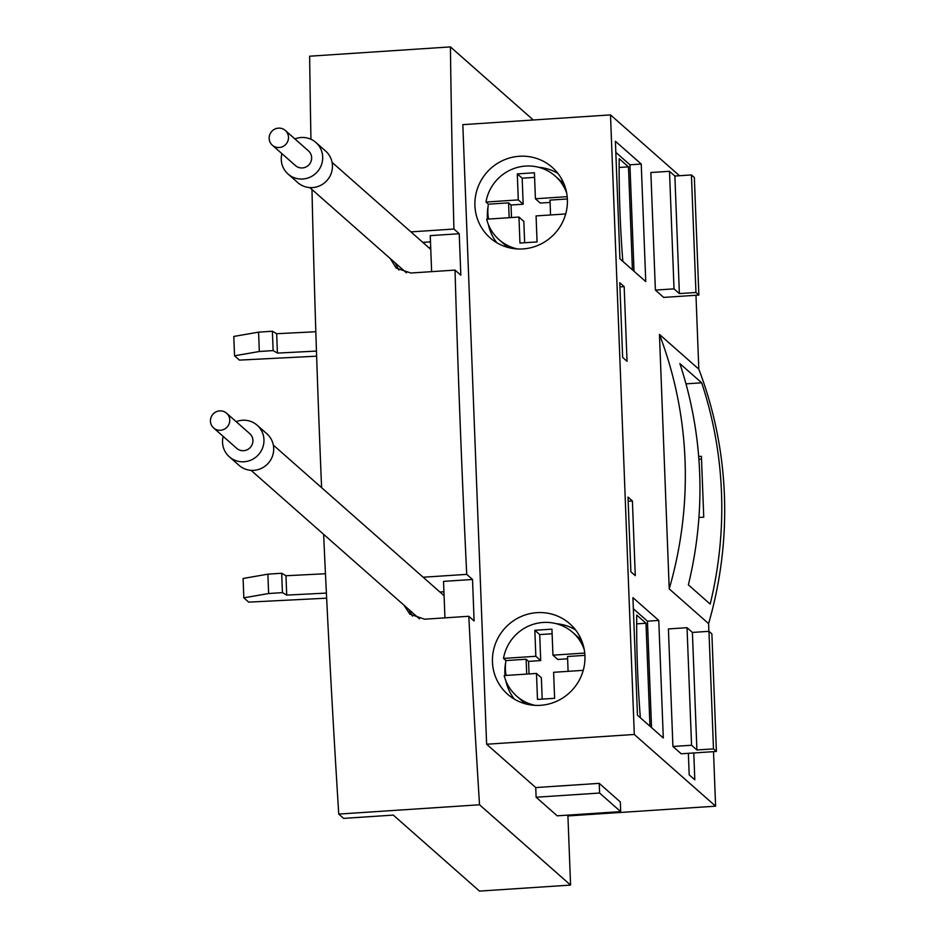 <?xml version="1.0" encoding="UTF-8"?>
<svg xmlns="http://www.w3.org/2000/svg" width="938" height="938" viewBox="0 0 938 938"><rect width="100%" height="100%" fill="white"/><g stroke="black" fill="none" stroke-linecap="round" stroke-linejoin="round"><path stroke-width="1.41" d="M713.513 751.655L715.6 806.176L567.924 815.931L570.574 885.085L479.482 891.1L393.303 815.099L343.625 818.382L338.747 814.078A2646.508 438.198 -93.8 0 1 323.633 534.343M321.605 487.666A2646.508 438.198 -93.8 0 1 311.979 189.511M310.947 139.27A2646.508 438.198 -93.8 0 1 309.634 56.198L450.416 46.9L533.288 119.994M395.168 262.886L398.838 270.062M408.78 609.43L412.462 616.125M423.167 577.233L466.725 574.361A2646.508 438.198 -93.8 0 1 455.036 270.097L410.867 273.017L396.211 268.104L390.29 258.583M410.903 231.885L453.922 229.036A2646.508 438.198 -93.8 0 1 450.416 46.9M338.747 814.078L479.529 804.781A2646.508 438.198 -93.8 0 1 468.801 616.278L424.633 619.197L409.847 614.155L403.903 605.139M430.495 241.863L422.804 242.379M453.922 229.036L459.233 233.726L430.249 235.637L431.632 271.645M695.973 295.271L698.81 369.15A406.236 395.168 131.4 0 1 708.589 623.618L708.882 631.333M698.88 459.268L701.518 459.092M698.669 456.501L701.413 456.325L703.746 517.178L698.927 517.495M685.983 383.853L701.683 382.821A406.236 395.168 131.4 0 1 710.183 604.095L688.363 584.855A406.236 395.168 131.4 0 0 679.862 363.581L701.683 382.821M669.216 588.9L659.449 334.42A406.236 395.168 131.4 0 1 669.216 588.9L708.589 623.618M659.449 334.42L698.81 369.15M715.6 806.176L634.299 734.466L610.497 114.893L462.821 124.648L486.623 744.233L535.739 787.557L599.23 783.359L620.323 801.955L620.686 811.628L599.605 793.032L599.23 783.359M679.487 175.734L610.497 114.893M688.363 753.32L689.196 774.858L694.812 779.818L693.78 752.956M619.772 282.737L622.644 357.413L627.03 361.294L624.169 286.606L619.772 282.737M628.014 497.105L630.875 571.781L635.272 575.651L632.4 500.974L628.014 497.105M615.398 141.251L619.912 258.806L645.754 281.599L641.24 164.044L615.398 141.251M632.927 597.647L637.453 715.202L663.295 737.983L658.769 620.428L632.927 597.647M681.211 753.789L672.921 746.484L668.407 628.929L687.038 627.698L692.396 632.423L708.964 631.333L711.883 633.912L716.398 751.467L681.211 753.789M698.869 295.071L694.355 177.528L691.423 174.937L674.868 176.039L669.498 171.302L650.866 172.533L655.381 290.088L663.67 297.405L698.869 295.071L695.949 292.492L679.382 293.594L674.023 288.857L655.381 290.088M634.299 734.466L486.623 744.233M567.924 815.931L567.068 815.181M535.739 787.557L536.114 797.23L557.207 815.826L620.686 811.628M570.574 885.085L479.529 804.781M468.801 616.278L474.112 620.968L472.518 579.473L443.533 581.384L444.94 617.849M466.725 574.361L472.518 579.473M455.036 270.097L460.828 275.221L459.233 233.726M522.947 248.922A46.982 45.704 -48.6 0 0 564.641 217.276A46.982 45.704 -48.6 0 0 552.236 167.363A46.982 45.704 -48.6 0 0 519.382 156.271A46.982 45.704 -48.6 0 0 477.677 187.917A46.982 45.704 -48.6 0 0 490.082 237.842A46.982 45.704 -48.6 0 0 522.947 248.922M540.476 705.317A46.982 45.704 -48.6 0 0 582.181 673.66A46.982 45.704 -48.6 0 0 569.776 623.747A46.982 45.704 -48.6 0 0 536.911 612.655A46.982 45.704 -48.6 0 0 495.217 644.312A46.982 45.704 -48.6 0 0 507.61 694.226A46.982 45.704 -48.6 0 0 540.476 705.317M557.946 173.424A46.982 45.704 -48.6 0 0 538.635 167.281M488.159 206.055A46.982 45.704 -48.6 0 0 487.526 219.129M488.311 224.346A46.982 45.704 -48.6 0 0 496.812 242.731M564.078 184.059A42.433 41.272 -48.6 0 0 561.663 181.738L555.249 176.086A42.433 41.272 -48.6 0 0 525.573 166.073A42.433 41.272 -48.6 0 0 485.99 202.033L518.292 199.9L523.17 204.203L511.022 205L511.503 217.546M524.659 242.743L523.826 221.345L518.96 217.053L486.646 219.187A42.433 41.272 -48.6 0 0 499.122 239.729L505.535 245.381A42.433 41.272 -48.6 0 0 508.126 247.491M575.475 629.808A46.982 45.704 -48.6 0 0 556.164 623.676M505.688 662.439A46.982 45.704 -48.6 0 0 505.054 675.512M505.84 680.73A46.982 45.704 -48.6 0 0 514.352 699.127M581.607 640.443A42.433 41.272 -48.6 0 0 579.192 638.133L572.778 632.47A42.433 41.272 -48.6 0 0 543.114 622.457A42.433 41.272 -48.6 0 0 503.518 658.417L535.833 656.283L540.71 660.587L528.563 661.384L529.044 673.93M583.237 670.342L553.608 672.3L554.604 698.306L537.486 699.431L536.489 673.437L504.175 675.571A42.433 41.272 -48.6 0 0 516.65 696.113L523.064 701.765A42.433 41.272 -48.6 0 0 525.667 703.875M566.728 193.31A42.433 41.272 -48.6 0 0 555.249 176.086M509.158 217.698L508.584 202.854L488.428 204.179A42.433 41.272 -48.6 0 0 488.581 219.058M526.687 674.082L526.124 659.238L505.957 660.575A42.433 41.272 -48.6 0 0 506.11 675.442M550.559 214.954L549.996 200.111L567.373 198.962M584.902 655.357L567.525 656.506L568.1 671.35M488.428 204.179L485.99 202.033M499.122 239.729A42.433 41.272 -48.6 0 0 517.647 248.969M565.696 213.958L536.067 215.916L537.064 241.922L519.957 243.048L518.96 217.053M518.292 199.9L517.295 173.893L534.414 172.768L535.41 198.762L567.197 196.663M584.268 649.694A42.433 41.272 -48.6 0 0 572.778 632.47M535.833 656.283L534.836 630.289L551.943 629.152L552.939 655.158L584.726 653.059M516.65 696.113A42.433 41.272 -48.6 0 0 535.176 705.364M550.078 202.42L540.288 203.065L535.41 198.762M508.584 202.854L511.022 205M534.59 177.376L522.173 178.197L523.17 204.203M536.489 673.437L541.367 677.74L542.187 699.127M552.119 633.76L539.702 634.58L540.71 660.587M567.619 658.804L557.817 659.449L552.939 655.158M517.295 173.893L522.173 178.197M526.124 659.238L528.563 661.384M505.957 660.575L503.518 658.417M534.836 630.289L539.702 634.58M536.114 797.23L599.605 793.032M316.622 356.182L239.413 360.11L234.535 355.807L233.797 336.449L258.583 332.146L272.383 331.231L276.675 333.717L315.825 331.735M326.401 593.086L286.711 595.102L282.432 592.617L268.62 593.531L243.833 597.834L248.711 602.137L326.647 598.174M243.833 597.834L243.094 578.476L267.881 574.162L281.681 573.259L285.973 575.744L325.463 573.739M439.934 592.03L443.932 591.761M223.174 436.393A21.035 20.46 -48.6 0 0 229.329 456.783L239.084 465.377A21.035 20.46 -48.6 0 0 273.697 448.235A21.035 20.46 -48.6 0 0 266.92 433.825L257.164 425.231A21.035 20.46 -48.6 0 0 236.165 421.666M229.329 456.783A21.035 20.46 -48.6 0 0 263.953 439.641A21.035 20.46 -48.6 0 0 257.164 425.231M213.594 427.939L236.751 448.364A9.814 9.556 -48.6 0 0 252.334 444.073A9.814 9.556 -48.6 0 0 249.743 433.637L226.586 413.212A9.814 9.556 -48.6 0 0 211.003 417.516A9.814 9.556 -48.6 0 0 220.465 430.261A9.814 9.556 -48.6 0 0 226.586 413.212M234.535 355.807L259.322 351.504L273.134 350.589L277.413 353.087L316.458 351.093M259.322 351.504L258.583 332.146M273.134 350.589L272.383 331.231M277.413 353.087L276.675 333.717M285.973 575.744L286.711 595.102M281.681 573.259L282.432 592.617M267.881 574.162L268.62 593.531M281.904 153.644A21.035 20.46 -48.6 0 0 288.06 174.034L297.815 182.629A21.035 20.46 -48.6 0 0 332.427 165.487A21.035 20.46 -48.6 0 0 325.638 151.077L315.895 142.47A21.035 20.46 -48.6 0 0 294.895 138.918M288.06 174.034A21.035 20.46 -48.6 0 0 322.684 156.881A21.035 20.46 -48.6 0 0 315.895 142.47M272.325 145.191L295.482 165.616A9.814 9.556 -48.6 0 0 311.064 161.324A9.814 9.556 -48.6 0 0 308.473 150.889L285.316 130.464A9.814 9.556 -48.6 0 0 269.734 134.767A9.814 9.556 -48.6 0 0 279.184 147.512A9.814 9.556 -48.6 0 0 285.316 130.464M624.169 286.606L619.936 286.887M632.4 500.974L628.167 501.255M641.24 164.044L629.926 164.795L615.832 152.366M634.018 271.246L629.926 164.795M632.423 269.851L628.472 166.858L619.209 158.686A210.382 34.835 86.2 0 0 622.82 261.374M651.547 727.63L647.455 621.179L633.361 608.75M649.964 726.235L646.001 623.242L636.738 615.07A210.382 34.835 86.2 0 0 640.349 717.758M658.769 620.428L647.455 621.179M628.472 166.858L619.15 167.468M646.001 623.242L636.679 623.852M672.921 746.484L691.552 745.253L696.911 749.978L713.478 748.887L716.398 751.467M691.552 745.253L687.038 627.698M713.478 748.887L708.964 631.333M696.911 749.978L692.396 632.423M669.498 171.302L674.023 288.857M674.868 176.039L679.382 293.594M691.423 174.937L695.949 292.492M419.497 618.881L251.079 470.348M444.084 595.689L273.345 445.104M430.706 247.538L428.807 247.667M332.064 162.356L430.776 249.414M309.81 187.6L406.459 272.841"/></g></svg>
